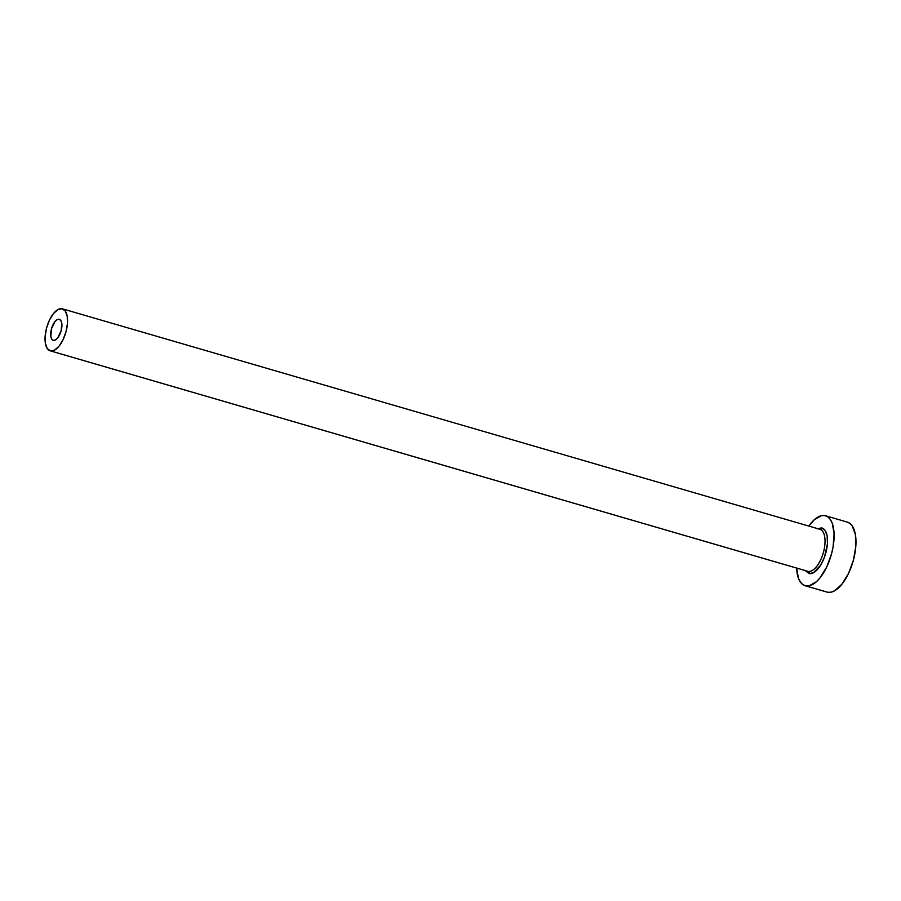 <?xml version="1.0" encoding="UTF-8"?>
<svg xmlns="http://www.w3.org/2000/svg" width="901" height="901" viewBox="0 0 901 901"><rect width="100%" height="100%" fill="white"/><g stroke="black" fill="none" stroke-linecap="round" stroke-linejoin="round"><path stroke-width="1.35" d="M59.139 319.281A10.936 4.933 106.2 0 1 59.353 319.326A10.936 4.933 106.2 0 1 61.099 330.971A10.936 4.933 106.2 0 1 53.452 340.375L51.807 339.215L50.85 336.636L51.436 328.91L54.871 321.713L57.067 319.731L59.139 319.281L60.784 320.429L61.752 323.02L61.155 330.746L57.72 337.931L55.524 339.925L53.452 340.375A10.936 4.933 106.2 0 1 53.238 340.319A10.936 4.933 106.2 0 1 51.503 328.674A10.936 4.933 106.2 0 1 59.139 319.281L59.139 319.281M817.004 528.864L821.509 527.885A1.825 1.622 -79.3 0 1 819.617 529.225A1.825 1.622 100.7 0 0 821.509 527.885A23.696 10.677 106.2 0 1 825.868 552.741A23.696 10.677 106.2 0 1 809.166 573.599A1.825 1.622 100.7 0 0 808.084 571.392A21.872 9.855 -73.8 0 0 823.3 552.831A21.872 9.855 -73.8 0 0 820.113 529.36M50.186 350.827L807.668 571.29A21.872 9.855 -73.8 0 0 808.084 571.392L50.602 350.928A21.872 9.855 106.2 0 1 50.186 350.827A21.872 9.855 106.2 0 1 46.706 327.525A21.872 9.855 106.2 0 1 61.989 308.728A21.872 9.855 106.2 0 1 62.406 308.829A21.872 9.855 106.2 0 1 65.897 332.12A21.872 9.855 106.2 0 1 50.602 350.928L808.084 571.392A21.872 9.855 -73.8 0 0 823.379 552.583A21.872 9.855 -73.8 0 0 819.887 529.292L62.406 308.829M805.156 585.74L827.017 592.103A36.445 16.432 -73.8 0 0 827.715 592.272L805.854 585.909A36.445 16.432 106.2 0 1 805.156 585.74A36.445 16.432 106.2 0 1 796.608 568.069M796.585 567.731L798.444 578.284L800.37 582.057L802.87 584.636L805.854 585.909L809.199 585.83L816.452 581.686L820.09 577.778L826.679 567.033L831.544 553.811L833.087 546.884L834.089 533.752L832.231 523.211L830.305 519.426L827.805 516.859L824.82 515.586L821.475 515.665L814.222 519.809L808.828 526.071A36.445 16.432 106.2 0 1 824.82 515.586A36.445 16.432 106.2 0 1 825.519 515.755A36.445 16.432 106.2 0 1 831.33 554.577A36.445 16.432 106.2 0 1 805.854 585.909L827.715 592.272A36.445 16.432 -73.8 0 0 853.202 560.94A36.445 16.432 -73.8 0 0 847.39 522.118L825.519 515.755M821.509 527.885L825.068 530.396L827.152 535.994L827.433 543.832L824.471 557.156L820.676 565.096L813.671 572.619L809.166 573.599L805.28 570.592M827.715 592.272L831.06 592.194L834.641 590.763L841.951 584.141L848.551 573.396L853.416 560.174L855.804 546.479L855.376 534.406L852.166 525.801L849.666 523.222L846.692 521.949M50.602 350.928L54.758 350.016L59.151 346.04L63.104 339.598L66.021 331.658L67.462 323.448L67.203 316.206L65.277 311.036L61.989 308.728L57.833 309.629L53.452 313.604L49.487 320.058L46.57 327.987L45.14 336.197L45.399 343.45L47.314 348.619L50.602 350.928M808.084 571.392A1.825 1.622 -79.3 0 1 809.166 573.599"/></g></svg>
